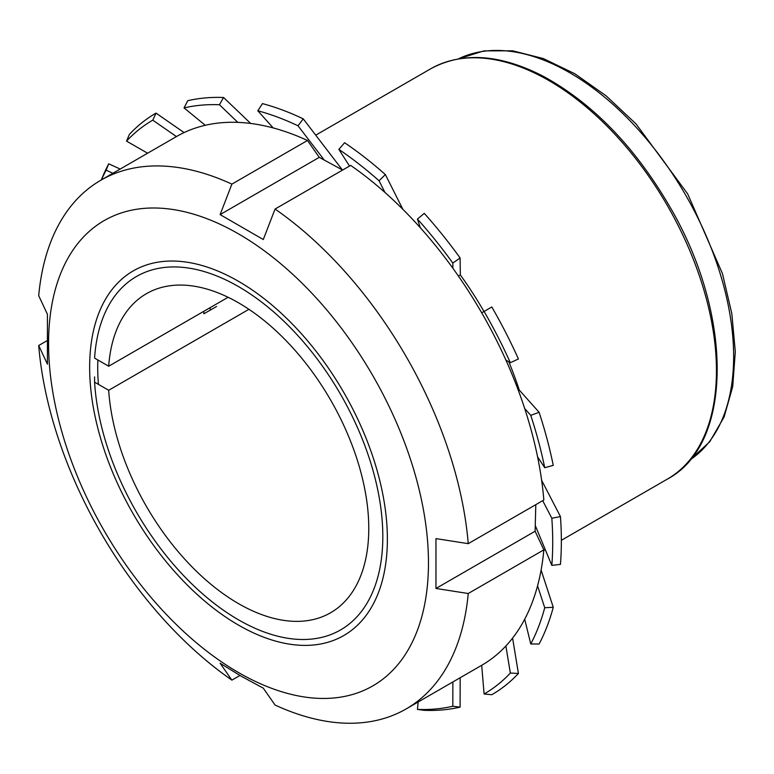 <?xml version="1.0" encoding="UTF-8"?>
<svg xmlns="http://www.w3.org/2000/svg" width="774" height="774" viewBox="0 0 774 774"><rect width="100%" height="100%" fill="white"/><g stroke="black" fill="none" stroke-linecap="round" stroke-linejoin="round"><path stroke-width="1.16" d="M94.592 358.101L108.679 366.228A184.212 106.357 60 0 1 146.412 293.694A184.212 106.357 60 0 1 330.624 400.042A184.212 106.357 60 0 1 330.624 612.747A184.212 106.357 60 0 1 193.529 568.397A184.212 106.357 60 0 1 108.679 390.289L94.592 382.163A204.065 117.822 60 0 0 238.518 619.839A204.065 117.822 60 0 0 382.772 540.523A204.065 117.822 60 0 0 245.464 290.801A204.065 117.822 60 0 0 94.592 358.101M94.583 376.88L94.592 382.163M203.901 313.77A210.528 121.547 60 0 1 203.765 311.322A210.528 121.547 60 0 0 203.901 313.77L216.556 306.465M108.679 390.289L248.938 309.31M108.679 366.228L228.098 297.284M47.427 314.302L38.7 295.668A305.266 176.24 60 0 1 100.843 180.226A305.266 176.24 60 0 1 231.881 184.125L220.116 214.601L263.286 239.524L275.06 209.048A305.266 176.24 60 0 1 468.241 543.658L435.965 538.617L435.965 588.463L468.241 593.513A305.266 176.24 60 0 1 406.098 708.955A305.266 176.24 60 0 1 275.06 705.046L263.286 688.163L241.014 676.099L220.116 663.241L231.881 680.123A305.266 176.24 60 0 1 38.7 345.514L47.427 364.148L47.427 314.302M238.518 672.558A268.626 155.09 60 0 1 74.014 248.58A268.626 155.09 60 0 1 403.022 438.529A268.626 155.09 60 0 1 238.518 672.558M275.06 209.048L350.661 165.404A305.266 176.24 60 0 1 543.841 500.014L468.241 543.658M231.881 184.125L307.491 140.481A305.266 176.24 60 0 0 176.443 136.572L152.778 120.154L156.019 113.11L184.077 132.586M468.241 593.513L543.841 549.859A305.266 176.24 60 0 1 481.699 665.301L484.098 694.007L491.809 694.713A335.79 193.868 60 0 0 518.416 673.467L510.347 673.041A331.311 191.284 60 0 1 484.098 694.007M231.881 680.123L239.93 675.479M38.7 345.514L46.75 340.87M543.841 549.859L535.115 531.225L535.801 504.658M342.611 170.048L319.256 157.354L307.491 140.481M238.518 625.111A210.528 121.547 60 0 1 89.649 367.273A210.528 121.547 60 0 1 238.518 281.33A210.528 121.547 60 0 1 387.377 539.168A210.528 121.547 60 0 1 238.518 625.111M98.433 384.378A204.829 118.258 60 0 1 97.853 359.978M535.115 531.225L435.965 588.463M319.256 157.354L220.116 214.601M303.224 118.838A335.79 193.868 60 0 0 262.463 103.61L257.8 110.769A331.311 191.284 60 0 1 298.019 125.804L303.224 118.838L342.331 169.883M223.57 97.495A335.79 193.868 60 0 0 187.724 100.697L184.057 107.905A331.311 191.284 60 0 1 219.429 104.742L223.57 97.495L250.679 123.453M147.602 153.223L126.53 141.12L129.413 134.366A335.79 193.868 60 0 1 156.019 113.11M126.53 141.12A331.311 191.284 60 0 1 152.778 120.154M101.413 179.887A331.311 191.284 60 0 1 106.115 170.164L108.728 163.807L120.193 169.051M101.326 179.945L102.11 178.03A335.79 193.868 60 0 1 108.728 163.807M417.447 709.41L424.258 710.329A335.79 193.868 60 0 0 460.104 707.136L452.809 706.256A331.311 191.284 60 0 1 417.447 709.41L418.154 701.999M530.761 643.987L539.11 644.026A335.79 193.868 60 0 0 553.265 607.29L544.732 607.745A331.311 191.284 60 0 1 530.761 643.987L524.704 619.219M551.823 565.397L560.453 564.372A335.79 193.868 60 0 0 560.453 516.587L551.823 518.241A331.311 191.284 60 0 1 551.823 565.397L535.376 525.778M544.732 467.709L553.265 465.368A335.79 193.868 60 0 0 539.11 412.29L530.761 415.338A331.311 191.284 60 0 1 544.732 467.709L537.572 456.805M510.347 362.716L518.416 358.952A335.79 193.868 60 0 0 491.809 306.978L484.098 311.438A331.311 191.284 60 0 1 510.347 362.716L505.886 360.065M460.104 257.955A335.79 193.868 60 0 0 424.258 213.363L417.447 219.071A331.311 191.284 60 0 1 452.809 263.063L460.104 257.955L460.337 274.925A250.524 144.641 60 0 1 483.982 311.496M385.365 174.566A335.79 193.868 60 0 0 344.614 142.735L338.857 149.382A331.311 191.284 60 0 1 379.067 180.787L385.365 174.566L402.867 209.309M460.172 677.734L460.104 707.136M512.591 638.105L518.416 673.467M541.103 570.051L553.265 607.29M541.636 480.286L560.453 516.587M508.808 361.797A250.524 144.641 60 0 1 519.277 390.067L539.11 412.29M349.519 166.062L338.857 149.382M379.067 180.787L384.939 192.436M420.292 227.711L417.447 219.071M452.809 263.063L452.877 268.249M481.699 312.812L484.098 311.438M524.704 408.546L530.761 415.338M542.709 500.672L551.823 518.241M537.572 585.821L544.732 607.745M505.886 645.98L510.347 673.041M452.867 681.952L452.809 706.256M106.115 170.164L112.888 173.27M205.265 125.291L184.057 107.905M219.429 104.742L237.85 122.379M273.203 127.933L257.8 110.769M298.019 125.804L324.113 159.86M210.228 310.113A210.528 121.547 60 0 1 210.093 307.675M418.986 226.26A250.524 144.641 60 0 1 420.224 227.498M460.337 274.925L458.392 276.037M519.277 390.067L518.406 390.56M458.44 58.872A231.726 133.786 60 0 1 685.648 195.067A231.726 133.786 60 0 1 689.992 459.94M430.547 68.876A236.844 136.737 60 0 1 667.391 205.613A236.844 136.737 60 0 1 667.391 479.096C733.491 444.16 733.307 314.292 669.549 206.3C634.67 146.654 592.691 103.377 543.609 76.452C500.168 54.045 462.484 51.51 430.547 68.876L315.724 135.16M458.314 58.892L484.002 50.881L512.717 50.813L543.348 58.563L574.821 73.753L606.061 95.792L635.986 123.879L687.67 193.887L722.471 273.667L731.827 313.625L735.3 351.715L732.717 386.565L724.116 416.963L709.7 441.799L689.915 460.037M100.843 180.226L176.443 136.572M406.098 708.955L481.699 665.301M543.783 550.449L545.264 549.598M561.353 540.31L667.391 479.096"/></g></svg>

